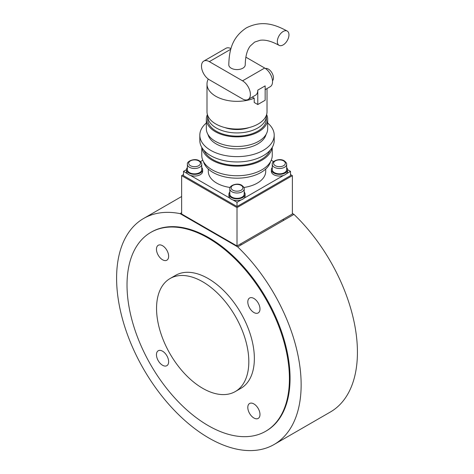 <?xml version="1.0" encoding="UTF-8"?>
<svg xmlns="http://www.w3.org/2000/svg" width="474" height="474" viewBox="0 0 474 474"><rect width="100%" height="100%" fill="white"/><g stroke="black" fill="none" stroke-linecap="round" stroke-linejoin="round"><path stroke-width="0.71" d="M265.636 431.299L266.281 430.925A114.832 66.301 -120 0 0 290.064 378.359A114.832 66.301 -120 0 0 239.939 262.792A114.832 66.301 -120 0 0 151.449 232.023L150.803 232.396A114.832 66.301 -120 0 0 127.02 284.969A114.832 66.301 -120 0 0 177.146 400.53A114.832 66.301 -120 0 0 265.636 431.299A114.832 66.301 -120 0 0 289.418 378.726A114.832 66.301 -120 0 0 239.293 263.165A114.832 66.301 -120 0 0 150.803 232.396M274.114 444.488A130.492 75.342 60 0 1 143.622 369.145A130.492 75.342 60 0 1 143.622 218.467A130.492 75.342 60 0 1 180.055 213.62L237.681 246.889A130.492 75.342 60 0 1 274.114 444.488L330.402 411.989A130.492 75.342 -120 0 0 293.963 214.39L292.375 213.472M180.055 213.62L181.649 212.702M293.963 214.39L237.681 246.889M156.55 308.408A65.246 37.671 -120 0 0 185.026 374.069A65.246 37.671 -120 0 0 235.305 391.548A65.246 37.671 -120 0 0 248.82 361.68A65.246 37.671 -120 0 0 220.339 296.019A65.246 37.671 -120 0 0 170.059 278.54A65.246 37.671 -120 0 0 156.55 308.408M235.305 391.548L240.845 388.354A65.246 37.671 -120 0 0 254.36 358.486A65.246 37.671 -120 0 0 225.879 292.825A65.246 37.671 -120 0 0 175.599 275.341L170.059 278.54M253.892 298.448A8.615 4.971 60 0 1 259.521 306.038A8.615 4.971 60 0 1 258.2 312.935A8.615 4.971 60 0 1 253.892 312.508A8.615 4.971 60 0 1 248.269 304.918A8.615 4.971 60 0 1 249.585 298.022A8.615 4.971 60 0 1 253.892 298.448M253.892 403.925A8.615 4.971 60 0 1 259.521 411.515A8.615 4.971 60 0 1 258.2 418.418A8.615 4.971 60 0 1 253.892 417.991A8.615 4.971 60 0 1 248.269 410.401A8.615 4.971 60 0 1 249.585 403.498A8.615 4.971 60 0 1 253.892 403.925M162.546 259.77A8.615 4.971 60 0 1 156.924 252.186A8.615 4.971 60 0 1 158.239 245.283A8.615 4.971 60 0 1 162.546 245.71A8.615 4.971 60 0 1 168.175 253.3A8.615 4.971 60 0 1 166.854 260.196A8.615 4.971 60 0 1 162.546 259.77M162.546 365.253A8.615 4.971 60 0 1 156.924 357.663A8.615 4.971 60 0 1 158.239 350.76A8.615 4.971 60 0 1 162.546 351.187A8.615 4.971 60 0 1 168.175 358.777A8.615 4.971 60 0 1 166.854 365.679A8.615 4.971 60 0 1 162.546 365.253M290.526 174.58L292.375 175.647L292.375 214.005L237.012 245.97L181.649 214.005L181.649 175.647L183.491 174.58M292.375 175.647L237.012 207.612L181.649 175.647M237.012 245.97L237.012 207.612M272.277 164.354L272.277 169.68A7.175 4.142 0 0 0 276.709 173.508A7.175 4.142 0 0 0 284.53 172.613A7.175 4.142 0 0 0 286.634 169.68L286.634 164.354C286.942 163.518 286.148 162.339 284.258 160.828C279.761 157.759 271.371 161.172 272.277 164.354A7.175 4.142 0 0 0 274.381 167.286A7.175 4.142 0 0 0 284.53 167.286A7.175 4.142 0 0 0 286.634 164.354M229.831 188.859L229.831 194.186A7.175 4.142 0 0 0 234.263 198.013A7.175 4.142 0 0 0 242.084 197.119A7.175 4.142 0 0 0 244.187 194.186L244.187 188.859C244.495 188.024 243.707 186.845 241.817 185.334C237.32 182.265 228.924 185.678 229.831 188.859A7.175 4.142 0 0 0 231.934 191.792A7.175 4.142 0 0 0 242.084 191.792A7.175 4.142 0 0 0 244.187 188.859M187.39 164.354L187.39 169.68A7.175 4.142 0 0 0 191.816 173.508A7.175 4.142 0 0 0 199.637 172.613A7.175 4.142 0 0 0 201.74 169.68L201.74 164.354C202.048 163.518 201.26 162.339 199.37 160.828C194.873 157.759 186.478 161.172 187.39 164.354A7.175 4.142 0 0 0 189.487 167.286A7.175 4.142 0 0 0 199.637 167.286A7.175 4.142 0 0 0 201.74 164.354M272.277 167.523A8.094 4.669 0 0 0 271.365 169.68A8.094 4.669 0 0 0 276.36 173.999A8.094 4.669 0 0 0 285.176 172.986A8.094 4.669 0 0 0 287.546 169.68A8.094 4.669 0 0 0 286.634 167.523M271.365 169.68L271.365 171.387A8.094 4.669 0 0 0 276.36 175.7A8.094 4.669 0 0 0 285.176 174.687A8.094 4.669 0 0 0 287.546 171.387L287.546 169.68M229.831 192.029A8.094 4.669 0 0 0 228.918 194.186A8.094 4.669 0 0 0 233.913 198.505A8.094 4.669 0 0 0 242.729 197.492A8.094 4.669 0 0 0 245.099 194.186A8.094 4.669 0 0 0 244.187 192.029M228.918 194.186L228.918 195.892A8.094 4.669 0 0 0 233.913 200.206A8.094 4.669 0 0 0 242.729 199.193A8.094 4.669 0 0 0 245.099 195.892L245.099 194.186M187.39 167.523A8.094 4.669 0 0 0 186.472 169.68A8.094 4.669 0 0 0 191.466 173.999A8.094 4.669 0 0 0 200.283 172.986A8.094 4.669 0 0 0 202.653 169.68A8.094 4.669 0 0 0 201.74 167.523M186.472 169.68L186.472 171.387A8.094 4.669 0 0 0 191.466 175.7A8.094 4.669 0 0 0 200.283 174.687A8.094 4.669 0 0 0 202.653 171.387L202.653 169.68M283.144 31.485A8.224 4.746 -60 0 1 287.256 31.083A8.224 4.746 -60 0 1 288.518 37.671A8.224 4.746 -60 0 1 283.144 44.912A8.224 4.746 -60 0 1 279.038 45.32A8.224 4.746 -60 0 1 277.776 38.732A8.224 4.746 -60 0 1 283.144 31.485M279.038 45.32C271.531 41.191 265.221 39.508 260.113 40.284L254.633 42.091L250.331 45.931C247.108 49.971 245.408 56.276 245.23 64.837A8.224 4.746 180 0 1 242.824 68.197A8.224 4.746 180 0 1 233.866 69.222A8.224 4.746 180 0 1 228.788 64.837C229.191 50.274 232.023 37.369 246.415 27.848C261.855 20.145 274.44 24.144 287.256 31.083M265.718 169.04L265.718 171.387A28.707 16.572 180 0 1 257.311 183.106A28.707 16.572 180 0 1 243.885 187.479M270.512 161.711A33.927 19.588 180 0 1 261.002 172.453A33.927 19.588 180 0 1 226.56 177.235A33.927 19.588 180 0 1 203.512 161.711M272.242 147.361L272.242 155.407A35.236 20.341 180 0 1 261.926 169.787A35.236 20.341 180 0 1 223.527 174.195A35.236 20.341 180 0 1 201.776 155.407L201.776 147.361M272.112 147.586A35.236 20.341 180 0 1 261.926 160.2A35.236 20.341 180 0 1 224.96 164.928A35.236 20.341 180 0 1 201.912 147.586M269.99 150.412A33.927 19.588 180 0 1 261.002 159.667A33.927 19.588 180 0 1 227.822 164.674A33.927 19.588 180 0 1 204.027 150.412M267.674 123.009A37.191 21.472 180 0 1 274.203 135.161L274.203 140.488A37.191 21.472 180 0 1 263.307 155.668A37.191 21.472 180 0 1 222.78 160.325A37.191 21.472 180 0 1 199.821 140.488L199.821 135.161A37.191 21.472 180 0 1 206.344 123.009M274.203 135.161A37.191 21.472 180 0 1 263.307 150.341A37.191 21.472 180 0 1 222.78 154.998A37.191 21.472 180 0 1 199.821 135.161M266.056 134.45A29.358 16.951 180 0 1 257.773 143.948A29.358 16.951 180 0 1 227.798 148.06A29.358 16.951 180 0 1 207.968 134.45M266.619 114.566A30.668 17.704 180 0 1 267.674 119.175L267.674 128.768A30.668 17.704 180 0 1 258.691 141.288A30.668 17.704 180 0 1 225.274 145.127A30.668 17.704 180 0 1 206.344 128.768L206.344 119.175A30.668 17.704 180 0 1 207.405 114.566M267.674 119.175A30.668 17.704 180 0 1 258.691 131.695A30.668 17.704 180 0 1 225.274 135.534A30.668 17.704 180 0 1 206.344 119.175M266.352 115.366A29.358 16.951 180 0 1 266.37 115.982L266.37 119.175A29.358 16.951 180 0 1 257.773 131.162A29.358 16.951 180 0 1 225.772 134.841A29.358 16.951 180 0 1 207.648 119.175L207.648 115.982A29.358 16.951 180 0 1 207.671 115.366M266.37 115.982A29.358 16.951 180 0 1 257.773 127.968A29.358 16.951 180 0 1 225.772 131.642A29.358 16.951 180 0 1 207.648 115.982M267.022 88.555L267.022 111.722A30.016 17.331 180 0 1 258.235 123.975A30.016 17.331 180 0 1 225.523 127.731A30.016 17.331 180 0 1 206.996 111.722L206.996 84.017A30.016 17.331 180 0 1 208.258 79.051M265.529 89.414A30.016 17.331 180 0 1 265.156 90.036M272.503 80.764A7.175 4.142 -120 0 0 273.457 77.89A7.175 4.142 -120 0 0 270.695 71.082A7.175 4.142 -120 0 0 265.416 68.493M286.432 173.751L290.526 171.387L290.526 175.647L237.012 206.546L183.491 175.647L183.491 171.387L186.472 169.662M252.257 97.081L254.218 98.213L254.218 102.473L257.773 104.529L265.156 100.263L265.156 85.883L257.773 90.143A11.092 6.405 60 0 1 255.474 95.221L248.092 99.481A11.092 6.405 60 0 1 242.546 98.936L209.33 79.756A11.092 6.405 60 0 1 202.084 69.98A11.092 6.405 60 0 1 203.784 61.093A11.092 6.405 60 0 1 209.33 61.644L242.546 80.823A11.092 6.405 60 0 1 249.792 90.593A11.092 6.405 60 0 1 248.092 99.481M254.218 98.213A30.016 17.331 180 0 1 223.147 99.386A30.016 17.331 180 0 1 206.996 84.017M249.401 127.5A23.487 13.562 180 0 1 224.617 127.5M230.133 187.479A28.707 16.572 180 0 1 208.299 171.387L208.299 169.04M232.918 199.921L237.012 202.285L241.106 199.921M243.986 198.256L283.553 175.416M237.012 202.285L237.012 206.546M290.526 171.387L287.546 169.662M273.587 161.604L271.229 160.248M200.437 161.604L202.789 160.248M183.491 171.387L187.586 173.751M190.471 175.416L230.032 198.256M230.992 48.597A11.092 6.405 -120 0 0 225.926 48.307L203.784 61.093M265.156 89.633L270.239 86.695A11.092 6.405 -120 0 0 271.94 77.807A11.092 6.405 -120 0 0 264.693 68.037L245.852 57.158M257.773 90.143L257.773 104.529M275.305 165.687A5.872 3.389 180 0 1 275.305 160.893A5.872 3.389 180 0 1 283.606 160.893A5.872 3.389 180 0 1 283.606 165.687A5.872 3.389 180 0 1 275.305 165.687M232.858 190.192A5.872 3.389 180 0 1 232.858 185.399A5.872 3.389 180 0 1 241.165 185.399A5.872 3.389 180 0 1 241.165 190.192A5.872 3.389 180 0 1 232.858 190.192M190.412 165.687A5.872 3.389 180 0 1 190.412 160.893A5.872 3.389 180 0 1 198.719 160.893A5.872 3.389 180 0 1 198.719 165.687A5.872 3.389 180 0 1 190.412 165.687M264.693 68.037L242.546 80.823M230.802 49.243L209.33 61.644M143.622 218.467L181.649 196.509M283.369 220.511L283.369 219.201M233.095 244.24L233.095 243.707M240.922 245.017L240.922 243.707M190.649 219.735L190.649 219.201"/></g></svg>
